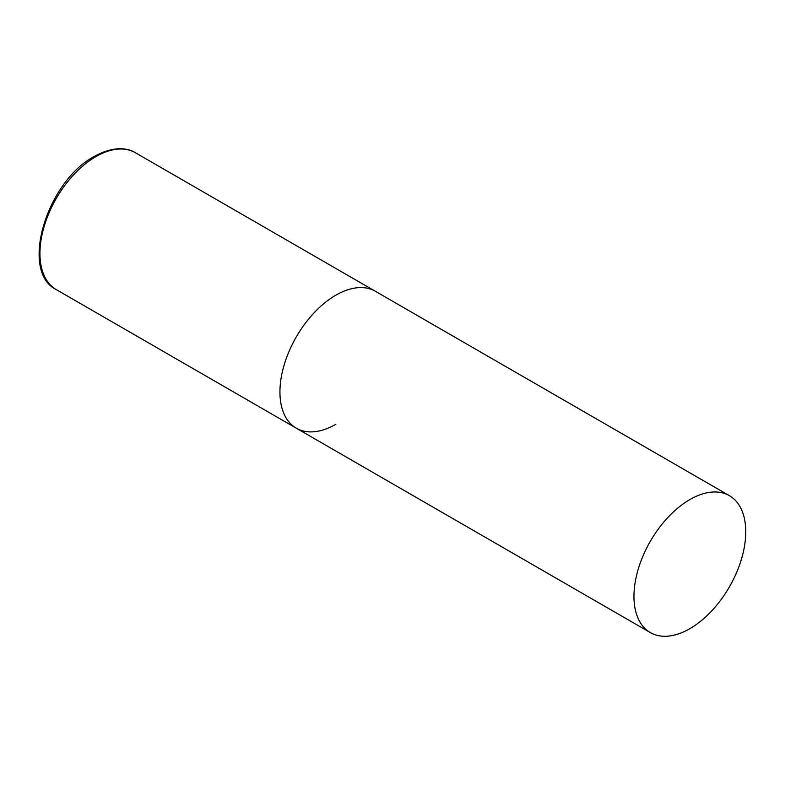 <?xml version="1.0" encoding="UTF-8"?>
<svg xmlns="http://www.w3.org/2000/svg" width="785" height="785" viewBox="0 0 785 785"><rect width="100%" height="100%" fill="white"/><g stroke="black" fill="none" stroke-linecap="round" stroke-linejoin="round"><path stroke-width="1.18" d="M335.833 424.283A79.049 45.638 -60 0 1 296.308 428.198A79.049 45.638 -60 0 1 284.19 364.848A79.049 45.638 -60 0 1 335.833 295.189A79.049 45.638 -60 0 1 375.358 291.274A79.049 45.638 120 0 0 314.442 312.45A79.049 45.638 120 0 0 279.941 392.009A79.049 45.638 120 0 0 296.308 428.198L56.324 289.636A79.049 45.638 -60 0 1 44.205 226.296A79.049 45.638 -60 0 1 95.849 156.637A79.049 45.638 -60 0 1 135.373 152.722C127.533 147.717 113.197 145.902 94.269 156.48C46.727 181.325 19.291 271.679 56.324 289.636M745.75 531.847A79.049 45.638 120 0 0 729.373 495.659A79.049 45.638 120 0 0 668.457 516.844A79.049 45.638 120 0 0 633.956 596.394A79.049 45.638 120 0 0 650.323 632.582A79.049 45.638 120 0 0 711.239 611.407A79.049 45.638 120 0 0 745.75 531.847M729.373 495.659L135.373 152.722M296.308 428.198L650.323 632.582"/></g></svg>
